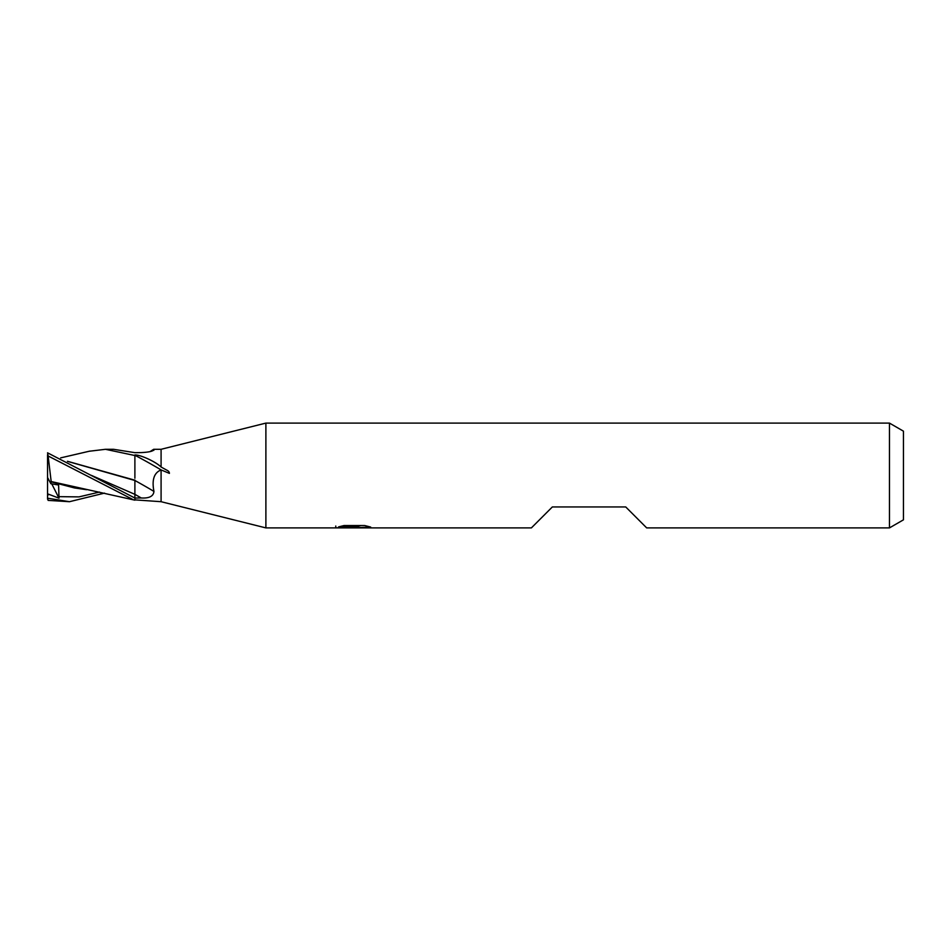 <?xml version="1.0" encoding="UTF-8"?>
<svg xmlns="http://www.w3.org/2000/svg" width="951" height="951" viewBox="0 0 951 951"><rect width="100%" height="100%" fill="white"/><g stroke="black" fill="none" stroke-linecap="round" stroke-linejoin="round"><path stroke-width="1.43" d="M149.937 451.654L153.682 449.3L161.088 449.3L265.888 423.1L889.47 423.1L903.45 431.172L903.45 519.828L889.47 527.9L889.47 423.1M153.682 449.3L153.884 450.31M151.007 451.392A407.908 393.845 -114.4 0 0 153.943 449.514C153.456 451.166 149.224 452.2 141.235 452.593L134.887 452.664L113.538 449.3L105.466 449.3L113.538 449.3M161.088 449.3L161.088 467.024C155.489 461.497 139.999 454.602 134.887 454.97L134.887 478.234M889.47 527.9L646.68 527.9L625.722 506.942L552.353 506.942L531.395 527.9L265.888 527.9L161.088 501.7L161.088 469.925C154.074 472.695 151.696 479.863 153.943 491.405C153.456 496.256 149.224 498.443 141.235 497.967L134.887 498.039L134.887 494.354L134.887 497.706M161.088 467.024L166.924 470.222C168.529 470.971 169.361 472.017 169.409 473.372L161.088 469.925M161.088 501.7L134.887 499.869L134.887 498.039L47.55 452.819L48.132 455.981L133.604 499.881L134.887 500.167L134.887 498.039M265.888 527.9L265.888 423.1M354.034 527.472L335.406 527.9L355.329 526.902L338.568 526.902L344.024 525.534L364.697 525.534L370.688 527.068L353.19 527.9L354.034 526.997M350.598 527.9L347.139 527.389M358.575 527.08L353.273 527.9M358.575 527.864L358.575 526.117L361.19 525.534M355.329 525.534L355.329 526.902M335.762 526.046L335.762 527.793M134.887 499.893A416.562 162.264 -14.9 0 1 136.029 499.893M134.887 455.256A416.562 239.949 -163.1 0 1 161.813 470.329M67.676 461.413L134.887 480.493A407.908 234.956 -163.1 0 1 153.943 491.405M89.228 451.25L105.466 449.3L134.887 455.529M69.494 501.7L48.132 500.392L47.55 498.205L69.494 501.7L104.515 493.117M133.604 499.881L51.176 481.551L48.132 455.981M47.55 499.12L47.55 493.819L58.998 498.181L58.617 485.01L50.855 483.702L51.164 481.349M51.188 481.836L74.392 487.922L86.6 489.706M134.887 480.017L134.887 494.354A404.199 232.817 -163.1 0 1 141.235 497.967M134.887 480.196L67.45 461.283M47.55 493.819L47.55 454.804M50.855 483.702L47.55 477.485M58.998 498.181L51.77 483.857M58.463 496.648L78.969 496.886L99.486 492.071M47.55 494.484L48.656 494.77M91.296 475.345L134.887 494.354M355.329 526.153L358.575 526.153M89.763 451.119L60.662 457.883"/></g></svg>
